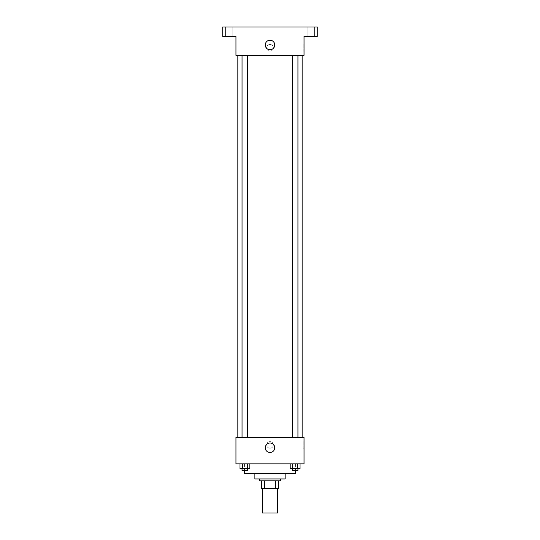 <?xml version="1.0" encoding="UTF-8"?>
<svg xmlns="http://www.w3.org/2000/svg" width="540" height="540" viewBox="0 0 540 540"><rect width="100%" height="100%" fill="white"/><g stroke="black" fill="none" stroke-linecap="round" stroke-linejoin="round"><path stroke-width="0.41" stroke-dasharray="2.7 2.03" d="M277.567 513L262.433 513M277.567 488.417L262.433 488.417L277.567 488.417M264.452 488.417L261.488 488.417L261.488 480.85L264.452 480.85L264.452 488.417L278.512 488.417M275.549 480.85L264.452 480.85L275.549 480.85L275.549 488.417M264.452 480.85L261.488 480.85M259.598 480.85L280.402 480.85M254.873 478.96L285.127 478.96M244.472 473.29L295.529 473.29M270 463.833L244.472 463.833L270 463.833M239.976 463.833L239.976 468.558L242.433 468.558L239.976 468.558L242.433 468.558L242.433 463.833L247.34 463.833L239.976 463.833L249.797 463.833L242.433 463.833L242.433 468.558L249.797 468.558L247.34 468.558L249.797 468.558L249.797 463.833L247.34 463.833L249.797 463.833L247.34 463.833L247.34 468.558L242.433 468.558L247.34 468.558L247.34 463.833L249.797 463.833L242.433 463.833L249.797 463.833M235.96 463.833L304.04 463.833L304.04 437.36L235.96 437.36L235.96 463.833M290.203 463.833L290.203 468.558L292.66 468.558L290.203 468.558L292.66 468.558L292.66 463.833L297.567 463.833L290.203 463.833L300.024 463.833L292.66 463.833L292.66 468.558L300.024 468.558L297.567 468.558L300.024 468.558L300.024 463.833L297.567 463.833L300.024 463.833L297.567 463.833L297.567 468.558L292.66 468.558L297.567 468.558L297.567 463.833L300.024 463.833L292.66 463.833L300.024 463.833M273.308 444.92A3.308 3.308 0 0 0 268.346 442.058A3.308 3.308 0 0 0 268.346 447.788A3.308 3.308 0 0 0 273.308 444.92A3.308 3.308 0 0 0 268.346 442.058A3.308 3.308 0 0 0 268.346 447.788A3.308 3.308 0 0 0 273.308 444.92M302.15 437.36L237.85 437.36L302.15 437.36M247.725 437.36L242.048 437.36L247.725 437.36L242.048 437.36L247.725 437.36L247.725 55.364L242.048 55.364L247.725 55.364M297.952 437.36L292.275 437.36L297.952 437.36L292.275 437.36L297.952 437.36L297.952 55.364L292.275 55.364L297.952 55.364M235.96 448.234L235.96 441.612L235.96 448.234M304.04 441.612L304.04 448.234L304.04 441.612L303.089 441.612L303.089 448.234L303.089 441.612M274.745 447.761A4.745 4.745 0 0 1 267.631 451.865A4.745 4.745 0 0 1 267.631 443.651A4.745 4.745 0 0 1 274.745 447.761M302.15 55.364L237.85 55.364L302.15 55.364M235.96 55.364L304.04 55.364L304.04 36.457L317.277 36.457L317.277 27L222.723 27L222.723 36.457L235.96 36.457L235.96 55.364M273.308 47.803A3.308 3.308 0 0 0 268.346 44.935A3.308 3.308 0 0 0 268.346 50.666A3.308 3.308 0 0 0 273.308 47.803A3.308 3.308 0 0 0 268.346 44.935A3.308 3.308 0 0 0 268.346 50.666A3.308 3.308 0 0 0 273.308 47.803M235.96 51.111L235.96 44.489L235.96 51.111M304.04 44.489L304.04 51.111L304.04 44.489L303.089 44.489L303.089 51.111L303.089 44.489M274.745 44.962A4.745 4.745 0 0 1 267.631 49.073A4.745 4.745 0 0 1 267.631 40.858A4.745 4.745 0 0 1 274.745 44.962M228.872 36.457L225.558 36.457L228.872 36.457M311.128 36.457L314.442 36.457L311.128 36.457M228.872 27L225.558 27L228.872 27M311.128 27L314.442 27L311.128 27M297.952 468.558L292.275 468.558L297.952 468.558L292.275 468.558L297.952 468.558L297.952 470.448L292.275 470.448L297.952 470.448L292.275 470.448L292.275 468.558M247.725 468.558L242.048 468.558L247.725 468.558L242.048 468.558L247.725 468.558L247.725 470.448L242.048 470.448L247.725 470.448L242.048 470.448L242.048 468.558M297.567 463.833L297.567 468.558M292.66 463.833L292.66 468.558M247.34 463.833L247.34 468.558M242.433 463.833L242.433 468.558M244.472 463.833L244.472 470.448M295.529 463.833L295.529 470.448M303.089 448.234L304.04 448.234M242.048 55.364L242.048 437.36M292.275 55.364L292.275 437.36M303.089 51.111L304.04 51.111M232.18 36.457L232.18 27L232.18 36.457M225.558 36.457L225.558 27L225.558 36.457M314.442 36.457L314.442 27L314.442 36.457M307.82 36.457L307.82 27L307.82 36.457"/><path stroke-width="0.81" d="M262.433 488.417L262.433 513L277.567 513L277.567 488.417M275.549 480.85L275.549 488.417L261.488 488.417L261.488 480.85M275.549 488.417L278.512 488.417L278.512 480.85L278.512 488.417M280.402 478.96L280.402 480.85L259.598 480.85L259.598 478.96M264.452 480.85L264.452 488.417M285.127 473.29L285.127 478.96L254.873 478.96L254.873 473.29M295.529 470.448L295.529 473.29L244.472 473.29L244.472 470.448M304.04 463.833L235.96 463.833L235.96 437.36L304.04 437.36L304.04 463.833M274.745 447.761A4.745 4.745 0 0 1 267.631 451.865A4.745 4.745 0 0 1 267.631 443.651A4.745 4.745 0 0 1 274.745 447.761M302.15 55.364L302.15 437.36M292.275 437.36L292.275 55.364M247.725 55.364L247.725 437.36M304.04 55.364L235.96 55.364L235.96 36.457L222.723 36.457L222.723 27L317.277 27L317.277 36.457L304.04 36.457L304.04 55.364M274.745 44.962A4.745 4.745 0 0 1 267.631 49.073A4.745 4.745 0 0 1 267.631 40.858A4.745 4.745 0 0 1 274.745 44.962M300.024 463.833L300.024 468.558L290.203 468.558L290.203 463.833M297.567 463.833L297.567 468.558M292.66 463.833L292.66 468.558M297.952 468.558L297.952 470.448L292.275 470.448L292.275 468.558M249.797 463.833L249.797 468.558L239.976 468.558L239.976 463.833M247.34 463.833L247.34 468.558M242.433 463.833L242.433 468.558M247.725 468.558L247.725 470.448L242.048 470.448L242.048 468.558M237.85 55.364L237.85 437.36M297.952 437.36L297.952 55.364M242.048 55.364L242.048 437.36"/></g></svg>
